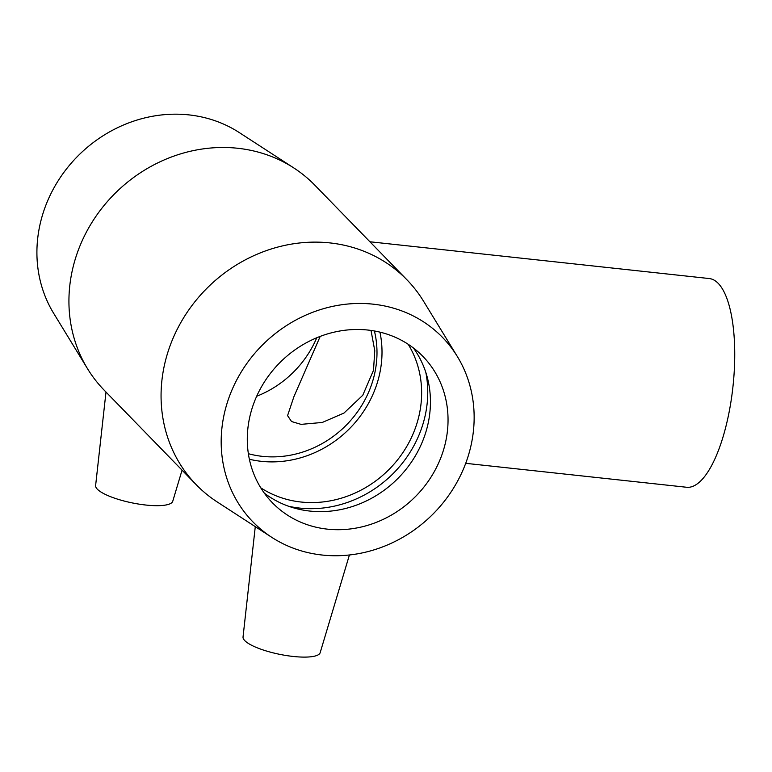 <?xml version="1.0" encoding="UTF-8"?>
<svg xmlns="http://www.w3.org/2000/svg" width="772" height="772" viewBox="0 0 772 772"><rect width="100%" height="100%" fill="white"/><g stroke="black" fill="none" stroke-linecap="round" stroke-linejoin="round"><path stroke-width="1.16" d="M371.014 330.435L374.767 350.652L373.503 370.319L362.763 395.274L343.974 413.059L322.281 422.458L301.061 424.368L291.536 421.531L287.57 415.625L293.929 396.644L320.206 336.389M369.913 241.771L709.256 278.547A104.973 35.213 96.2 0 1 718.201 283.353A104.973 35.213 96.2 0 1 731.103 400.745A104.973 35.213 96.2 0 1 686.636 487.267L465.709 463.325M255.281 526.649L243.035 636.996A39.362 9.911 11.5 0 0 245.284 641.117A39.362 9.911 11.5 0 0 293.157 656.451A39.362 9.911 11.5 0 0 320.168 652.687L349.417 554.981M182.057 470.167L172.745 501.269A39.362 9.911 -168.5 0 1 137.841 503.942A39.362 9.911 -168.5 0 1 96.915 488.724A39.362 9.911 -168.5 0 1 95.612 485.578L105.996 392.041M271.773 537.341L217.27 501.993A146.96 133.411 -44.2 0 1 196.3 484.797L104.162 390.159A146.96 133.411 -44.2 0 1 87.535 368.736A146.96 133.411 -44.2 0 1 116.398 192.054A146.96 133.411 -44.2 0 1 293.785 167.929A146.96 133.411 -44.2 0 1 314.764 185.126L406.902 279.763A146.96 133.411 -44.2 0 1 423.529 301.186L457.4 356.616A132.263 120.065 -44.2 0 1 450.105 493.395A132.263 120.065 -44.2 0 1 322.146 555.029A132.263 120.065 -44.2 0 1 271.773 537.341A132.263 120.065 -44.2 0 1 263.908 343.569A132.263 120.065 -44.2 0 1 457.4 356.616M196.3 484.797A146.96 133.411 -44.2 0 1 208.536 286.692A146.96 133.411 -44.2 0 1 406.902 279.763M87.535 368.736L53.664 313.316A132.263 120.065 -44.2 0 1 79.632 154.294A132.263 120.065 -44.2 0 1 239.291 132.581L293.785 167.929M316.761 337.76A99.723 90.527 -44.2 0 1 256.69 396.248M374.41 330.976A99.723 90.527 -44.2 0 1 262.393 456.348A99.723 90.527 -44.2 0 1 248.362 453.695M379.93 332.134A104.973 95.294 -44.2 0 1 261.38 461.328A104.973 95.294 -44.2 0 1 249.375 459.243M408.176 344.264A104.973 95.294 -44.2 0 1 402.656 452.952A104.973 95.294 -44.2 0 1 301.003 502.022A104.973 95.294 -44.2 0 1 260.753 487.798M425.845 372.5A111.371 101.103 -44.2 0 1 299.768 508.092A111.371 101.103 -44.2 0 1 288.496 506.22M413.416 347.969A104.973 95.294 -44.2 0 1 427.427 377.904A104.973 95.294 -44.2 0 1 309.804 511.064A104.973 95.294 -44.2 0 1 293.862 507.937A104.973 95.294 -44.2 0 1 264.313 493.134M327.415 529.148A104.973 95.294 -44.2 0 1 272.458 502.823A104.973 95.294 -44.2 0 1 260.811 387.998A104.973 95.294 -44.2 0 1 367.926 330.049A104.973 95.294 -44.2 0 1 422.882 356.375A104.973 95.294 -44.2 0 1 434.52 471.2A104.973 95.294 -44.2 0 1 327.415 529.148"/></g></svg>
